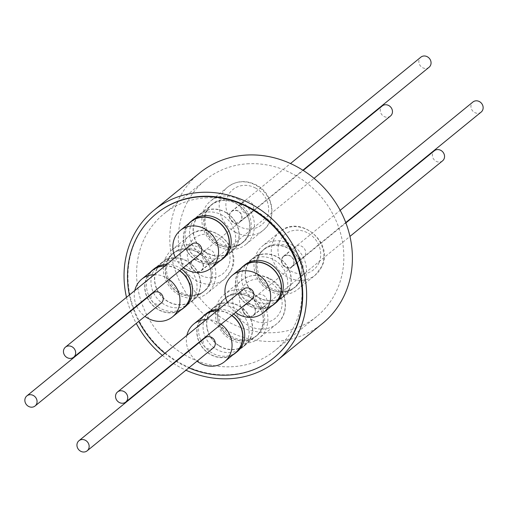 <?xml version="1.0" encoding="UTF-8"?>
<svg xmlns="http://www.w3.org/2000/svg" width="508" height="508" viewBox="0 0 508 508"><rect width="100%" height="100%" fill="white"/><g stroke="black" fill="none" stroke-linecap="round" stroke-linejoin="round"><path stroke-width="0.38" stroke-dasharray="2.54 1.91" d="M273.907 357.772A92.989 83.464 50.8 0 1 228.2 374.764A92.989 83.464 50.8 0 1 136.436 315.22A92.989 83.464 50.8 0 1 156.337 213.671M129.375 294.983A92.989 83.464 -129.2 0 0 133.204 308.648M133.344 309.029A92.989 83.464 -129.2 0 0 138.792 321.361M164.884 353.339A92.989 83.464 -129.2 0 0 175.876 361.156M176.219 361.366A92.989 83.464 -129.2 0 0 188.836 367.862M223.66 258.108A24.53 22.015 50.8 0 1 197.822 258.934A24.53 22.015 50.8 0 1 192.646 220.104M188.786 223.52A24.53 22.015 -129.2 0 0 196.044 260.382A24.53 22.015 -129.2 0 0 219.532 261.207M219.056 309.143A24.53 22.015 50.8 0 1 231.972 312.871A24.53 22.015 50.8 0 1 233.661 314.007M237.147 351.707A24.53 22.015 50.8 0 1 211.309 352.527A24.53 22.015 50.8 0 1 206.134 313.696M202.273 317.113A24.53 22.015 -129.2 0 0 209.531 353.974A24.53 22.015 -129.2 0 0 233.02 354.8M231.889 315.455A24.53 22.015 -129.2 0 0 230.194 314.325A24.53 22.015 -129.2 0 0 217.278 310.591M185.064 306.876A24.53 22.015 50.8 0 1 155.632 305.035A24.53 22.015 50.8 0 1 148.952 275.152A24.53 22.015 50.8 0 1 154.051 268.865M150.19 272.282A24.53 22.015 -129.2 0 0 147.174 276.6A24.53 22.015 -129.2 0 0 152.686 305.397A24.53 22.015 -129.2 0 0 180.937 309.969M275.742 302.939A24.53 22.015 50.8 0 1 246.304 301.098A24.53 22.015 50.8 0 1 239.63 271.215A24.53 22.015 50.8 0 1 244.729 264.928M240.868 268.351A24.53 22.015 -129.2 0 0 237.852 272.669A24.53 22.015 -129.2 0 0 243.364 301.46A24.53 22.015 -129.2 0 0 271.615 306.038M175.304 257.512A24.32 21.831 -129.2 0 0 183.528 267.589M221.755 259.397A24.32 21.831 50.8 0 1 196.132 260.217A24.32 21.831 50.8 0 1 191.002 221.71M221.075 324.282A24.32 21.831 -129.2 0 0 219.443 323.19A24.32 21.831 -129.2 0 0 206.369 319.494M217.03 310.794A24.32 21.831 50.8 0 1 230.105 314.49A24.32 21.831 50.8 0 1 231.737 315.582M235.236 352.99A24.32 21.831 50.8 0 1 209.62 353.809A24.32 21.831 50.8 0 1 204.489 315.303M134.811 290.551A24.32 21.831 -129.2 0 0 136.55 305.924M136.709 306.28A24.32 21.831 -129.2 0 0 144.932 316.351M183.159 308.166A24.32 21.831 50.8 0 1 153.968 306.337A24.32 21.831 50.8 0 1 147.352 276.708A24.32 21.831 50.8 0 1 152.406 270.472M273.831 304.228A24.32 21.831 50.8 0 1 244.646 302.406A24.32 21.831 50.8 0 1 238.023 272.777A24.32 21.831 50.8 0 1 243.084 266.541M191.605 244.215A6.502 5.836 -129.2 0 0 189.643 249.314A6.502 5.836 -129.2 0 0 193.567 254.838A6.502 5.836 -129.2 0 0 199.828 254.292M213.316 347.885A6.502 5.836 50.8 0 1 207.054 348.431A6.502 5.836 50.8 0 1 203.13 342.906A6.502 5.836 50.8 0 1 205.092 337.807M161.233 303.054A6.502 5.836 50.8 0 1 157.823 304.26A6.502 5.836 50.8 0 1 151.555 299.987A6.502 5.836 50.8 0 1 153.01 292.976M243.688 289.046A6.502 5.836 -129.2 0 0 242.233 296.056A6.502 5.836 -129.2 0 0 248.495 300.33A6.502 5.836 -129.2 0 0 251.911 299.123M199.682 172.936A97.149 87.198 -129.2 0 0 178.594 279.063A97.149 87.198 -129.2 0 0 274.53 341.427A97.149 87.198 -129.2 0 0 322.517 323.482M207.169 197.796A88.049 79.026 -129.2 0 0 163.678 214.059A88.049 79.026 -129.2 0 0 144.564 310.242A88.049 79.026 -129.2 0 0 231.515 366.763A88.049 79.026 -129.2 0 0 274.999 350.501A88.049 79.026 -129.2 0 0 294.113 254.317A88.049 79.026 -129.2 0 0 207.169 197.796M248.926 163.722A88.049 79.026 -129.2 0 0 205.442 179.984A88.049 79.026 -129.2 0 0 186.328 276.174A88.049 79.026 -129.2 0 0 273.272 332.689A88.049 79.026 -129.2 0 0 316.757 316.427A88.049 79.026 -129.2 0 0 335.871 220.243A88.049 79.026 -129.2 0 0 248.926 163.722M226.397 212.922A24.32 21.831 -129.2 0 0 200.774 213.741A24.32 21.831 -129.2 0 0 205.905 252.241A24.32 21.831 -129.2 0 0 231.527 251.428A24.32 21.831 -129.2 0 0 226.397 212.922M216.643 243.484A24.32 21.831 50.8 0 1 211.512 204.984A24.32 21.831 50.8 0 1 237.128 204.165A24.32 21.831 50.8 0 1 242.259 242.672A24.32 21.831 50.8 0 1 216.643 243.484M226.479 212.757A24.53 22.015 -129.2 0 0 200.647 213.576A24.53 22.015 -129.2 0 0 205.816 252.412A24.53 22.015 -129.2 0 0 231.654 251.587A24.53 22.015 -129.2 0 0 226.479 212.757M222.929 215.652A24.53 22.015 -129.2 0 0 197.091 216.478A24.53 22.015 -129.2 0 0 202.267 255.308A24.53 22.015 -129.2 0 0 228.105 254.489A24.53 22.015 -129.2 0 0 222.929 215.652M238.487 202.959A24.53 22.015 -129.2 0 0 212.649 203.784A24.53 22.015 -129.2 0 0 217.824 242.614A24.53 22.015 -129.2 0 0 243.662 241.795A24.53 22.015 -129.2 0 0 238.487 202.959M237.217 204A24.53 22.015 -129.2 0 0 211.379 204.819A24.53 22.015 -129.2 0 0 216.554 243.656A24.53 22.015 -129.2 0 0 242.392 242.83A24.53 22.015 -129.2 0 0 237.217 204M244.824 212.909A6.763 6.071 50.8 0 1 242.983 201.962A6.763 6.071 50.8 0 1 249.688 201.498A6.763 6.071 50.8 0 1 251.53 212.446A6.763 6.071 50.8 0 1 244.824 212.909M238.131 210.928A6.763 6.071 -129.2 0 0 231.419 211.391A6.763 6.071 -129.2 0 0 233.267 222.339A6.763 6.071 -129.2 0 0 239.973 221.875A6.763 6.071 -129.2 0 0 238.131 210.928M238.214 199.206A27.959 25.095 50.8 0 1 245.828 244.456A27.959 25.095 50.8 0 1 218.091 246.374A27.959 25.095 50.8 0 1 210.477 201.124A27.959 25.095 50.8 0 1 238.214 199.206M229.629 216.694A6.502 5.836 -129.2 0 0 233.547 222.218A6.502 5.836 -129.2 0 0 239.808 221.672A6.502 5.836 -129.2 0 0 241.77 216.579A6.502 5.836 -129.2 0 0 237.846 211.049A6.502 5.836 -129.2 0 0 231.584 211.595A6.502 5.836 -129.2 0 0 229.629 216.694M429.063 67.259A6.502 5.836 50.8 0 1 422.808 67.805A6.502 5.836 50.8 0 1 418.884 62.281A6.502 5.836 50.8 0 1 420.84 57.182M243.11 310.286A6.502 5.836 50.8 0 1 245.072 305.187A6.502 5.836 50.8 0 1 251.333 304.648A6.502 5.836 50.8 0 1 255.257 310.172A6.502 5.836 50.8 0 1 253.295 315.265A6.502 5.836 50.8 0 1 247.034 315.811A6.502 5.836 50.8 0 1 243.11 310.286M442.551 160.858A6.502 5.836 50.8 0 1 436.296 161.398A6.502 5.836 50.8 0 1 432.371 155.873A6.502 5.836 50.8 0 1 434.327 150.781M219.393 345.834A24.32 21.831 -129.2 0 0 245.015 345.021A24.32 21.831 -129.2 0 0 239.884 306.514A24.32 21.831 -129.2 0 0 214.262 307.334A24.32 21.831 -129.2 0 0 219.393 345.834M250.615 297.758A24.32 21.831 50.8 0 1 255.746 336.264A24.32 21.831 50.8 0 1 230.124 337.077A24.32 21.831 50.8 0 1 224.993 298.577A24.32 21.831 50.8 0 1 250.615 297.758M219.304 346.005A24.53 22.015 -129.2 0 0 245.142 345.18A24.53 22.015 -129.2 0 0 239.966 306.349A24.53 22.015 -129.2 0 0 214.135 307.169A24.53 22.015 -129.2 0 0 219.304 346.005M215.754 348.901A24.53 22.015 -129.2 0 0 241.592 348.082A24.53 22.015 -129.2 0 0 236.417 309.245A24.53 22.015 -129.2 0 0 210.579 310.071A24.53 22.015 -129.2 0 0 215.754 348.901M231.311 336.207A24.53 22.015 -129.2 0 0 257.15 335.388A24.53 22.015 -129.2 0 0 251.974 296.558A24.53 22.015 -129.2 0 0 226.136 297.377A24.53 22.015 -129.2 0 0 231.311 336.207M230.041 337.249A24.53 22.015 -129.2 0 0 255.88 336.423A24.53 22.015 -129.2 0 0 250.704 297.593A24.53 22.015 -129.2 0 0 224.866 298.412A24.53 22.015 -129.2 0 0 230.041 337.249M263.176 295.091A6.763 6.071 50.8 0 1 265.017 306.038A6.763 6.071 50.8 0 1 258.312 306.502A6.763 6.071 50.8 0 1 256.47 295.554A6.763 6.071 50.8 0 1 263.176 295.091M246.748 315.932A6.763 6.071 -129.2 0 0 253.46 315.468A6.763 6.071 -129.2 0 0 251.619 304.521A6.763 6.071 -129.2 0 0 244.907 304.99A6.763 6.071 -129.2 0 0 246.748 315.932M231.578 339.966A27.959 25.095 50.8 0 1 223.964 294.716A27.959 25.095 50.8 0 1 251.701 292.799A27.959 25.095 50.8 0 1 259.315 338.049A27.959 25.095 50.8 0 1 231.578 339.966M214.535 259.074A6.763 6.071 50.8 0 1 212.935 261.207A6.763 6.071 50.8 0 1 205.003 260.858A6.763 6.071 50.8 0 1 202.787 252.863A6.763 6.071 50.8 0 1 204.387 250.723A6.763 6.071 50.8 0 1 212.319 251.079A6.763 6.071 50.8 0 1 214.535 259.074M202.978 268.503A6.763 6.071 50.8 0 1 201.378 270.637A6.763 6.071 50.8 0 1 193.446 270.288A6.763 6.071 50.8 0 1 191.23 262.293A6.763 6.071 50.8 0 1 192.83 260.159A6.763 6.071 50.8 0 1 200.762 260.509A6.763 6.071 50.8 0 1 202.978 268.503M165.284 258.712A27.959 25.095 50.8 0 1 171.882 249.885A27.959 25.095 50.8 0 1 204.68 251.339A27.959 25.095 50.8 0 1 213.836 284.391A27.959 25.095 50.8 0 1 207.239 293.218A27.959 25.095 50.8 0 1 174.441 291.763A27.959 25.095 50.8 0 1 165.284 258.712M196.406 259.15A6.502 5.836 50.8 0 1 202.667 263.43A6.502 5.836 50.8 0 1 201.212 270.434A6.502 5.836 50.8 0 1 197.803 271.64A6.502 5.836 50.8 0 1 191.535 267.367A6.502 5.836 50.8 0 1 192.989 260.356A6.502 5.836 50.8 0 1 196.406 259.15M390.468 116.027A6.502 5.836 50.8 0 1 387.058 117.234A6.502 5.836 50.8 0 1 380.797 112.954A6.502 5.836 50.8 0 1 382.251 105.95M157.124 268.732A24.32 21.831 -129.2 0 0 163.741 298.361A24.32 21.831 -129.2 0 0 192.932 300.19A24.32 21.831 -129.2 0 0 197.987 293.954A24.32 21.831 -129.2 0 0 191.37 264.325A24.32 21.831 -129.2 0 0 162.179 262.503A24.32 21.831 -129.2 0 0 157.124 268.732M208.725 285.198A24.32 21.831 50.8 0 1 203.664 291.433A24.32 21.831 50.8 0 1 174.479 289.604A24.32 21.831 50.8 0 1 167.856 259.975A24.32 21.831 50.8 0 1 172.917 253.746A24.32 21.831 50.8 0 1 202.101 255.568A24.32 21.831 50.8 0 1 208.725 285.198M156.947 268.624A24.53 22.015 -129.2 0 0 163.627 298.507A24.53 22.015 -129.2 0 0 193.059 300.349A24.53 22.015 -129.2 0 0 198.164 294.062A24.53 22.015 -129.2 0 0 191.484 264.179A24.53 22.015 -129.2 0 0 162.052 262.338A24.53 22.015 -129.2 0 0 156.947 268.624M153.397 271.526A24.53 22.015 -129.2 0 0 160.071 301.409A24.53 22.015 -129.2 0 0 189.509 303.251A24.53 22.015 -129.2 0 0 194.608 296.964A24.53 22.015 -129.2 0 0 187.935 267.081A24.53 22.015 -129.2 0 0 158.496 265.24A24.53 22.015 -129.2 0 0 153.397 271.526M210.166 284.27A24.53 22.015 50.8 0 1 205.067 290.557A24.53 22.015 50.8 0 1 175.628 288.715A24.53 22.015 50.8 0 1 168.954 258.832A24.53 22.015 50.8 0 1 174.054 252.546A24.53 22.015 50.8 0 1 203.492 254.387A24.53 22.015 50.8 0 1 210.166 284.27M167.678 259.867A24.53 22.015 -129.2 0 0 174.358 289.75A24.53 22.015 -129.2 0 0 203.797 291.592A24.53 22.015 -129.2 0 0 208.896 285.305A24.53 22.015 -129.2 0 0 202.222 255.422A24.53 22.015 -129.2 0 0 172.784 253.581A24.53 22.015 -129.2 0 0 167.678 259.867M288.665 290.024A24.32 21.831 -129.2 0 0 282.042 260.394A24.32 21.831 -129.2 0 0 252.857 258.566A24.32 21.831 -129.2 0 0 247.796 264.801A24.32 21.831 -129.2 0 0 254.419 294.43A24.32 21.831 -129.2 0 0 283.604 296.259A24.32 21.831 -129.2 0 0 288.665 290.024M258.534 256.045A24.32 21.831 50.8 0 1 263.589 249.809A24.32 21.831 50.8 0 1 292.779 251.638A24.32 21.831 50.8 0 1 299.396 281.267A24.32 21.831 50.8 0 1 294.342 287.503A24.32 21.831 50.8 0 1 265.151 285.674A24.32 21.831 50.8 0 1 258.534 256.045M288.842 290.132A24.53 22.015 -129.2 0 0 282.162 260.248A24.53 22.015 -129.2 0 0 252.724 258.407A24.53 22.015 -129.2 0 0 247.625 264.693A24.53 22.015 -129.2 0 0 254.298 294.577A24.53 22.015 -129.2 0 0 283.737 296.418A24.53 22.015 -129.2 0 0 288.842 290.132M285.286 293.033A24.53 22.015 -129.2 0 0 278.606 263.15A24.53 22.015 -129.2 0 0 249.174 261.309A24.53 22.015 -129.2 0 0 244.069 267.595A24.53 22.015 -129.2 0 0 250.749 297.472A24.53 22.015 -129.2 0 0 280.181 299.32A24.53 22.015 -129.2 0 0 285.286 293.033M300.844 280.34A24.53 22.015 -129.2 0 0 294.164 250.457A24.53 22.015 -129.2 0 0 264.731 248.615A24.53 22.015 -129.2 0 0 259.626 254.902A24.53 22.015 -129.2 0 0 266.306 284.785A24.53 22.015 -129.2 0 0 295.739 286.626A24.53 22.015 -129.2 0 0 300.844 280.34M299.574 281.375A24.53 22.015 -129.2 0 0 292.894 251.492A24.53 22.015 -129.2 0 0 263.462 249.65A24.53 22.015 -129.2 0 0 258.356 255.937A24.53 22.015 -129.2 0 0 265.036 285.82A24.53 22.015 -129.2 0 0 294.469 287.661A24.53 22.015 -129.2 0 0 299.574 281.375M293.465 248.926A6.763 6.071 50.8 0 1 295.065 246.793A6.763 6.071 50.8 0 1 302.997 247.142A6.763 6.071 50.8 0 1 305.213 255.137A6.763 6.071 50.8 0 1 303.613 257.277A6.763 6.071 50.8 0 1 295.681 256.921A6.763 6.071 50.8 0 1 293.465 248.926M293.649 264.573A6.763 6.071 -129.2 0 0 291.433 256.578A6.763 6.071 -129.2 0 0 283.502 256.223A6.763 6.071 -129.2 0 0 281.908 258.362A6.763 6.071 -129.2 0 0 284.124 266.351A6.763 6.071 -129.2 0 0 292.056 266.706A6.763 6.071 -129.2 0 0 293.649 264.573M304.514 280.46A27.959 25.095 50.8 0 1 297.91 289.287A27.959 25.095 50.8 0 1 265.119 287.833A27.959 25.095 50.8 0 1 255.956 254.781A27.959 25.095 50.8 0 1 262.56 245.955A27.959 25.095 50.8 0 1 295.351 247.409A27.959 25.095 50.8 0 1 304.514 280.46M287.077 255.219A6.502 5.836 -129.2 0 0 283.667 256.426A6.502 5.836 -129.2 0 0 282.213 263.43A6.502 5.836 -129.2 0 0 288.481 267.71A6.502 5.836 -129.2 0 0 291.89 266.503A6.502 5.836 -129.2 0 0 293.345 259.499A6.502 5.836 -129.2 0 0 287.077 255.219M481.146 112.09A6.502 5.836 50.8 0 1 477.736 113.297A6.502 5.836 50.8 0 1 471.468 109.023A6.502 5.836 50.8 0 1 472.923 102.013M126.492 297.339A97.149 87.198 -129.2 0 0 130.55 310.813M130.689 311.188A97.149 87.198 -129.2 0 0 136.271 323.418M162.363 355.397A97.149 87.198 -129.2 0 0 173.222 363.322M173.558 363.538A97.149 87.198 -129.2 0 0 185.947 370.211M227.387 302.343A24.32 21.831 -129.2 0 0 235.61 312.42M168.993 279.451A24.32 21.831 -129.2 0 0 154.286 274.663M186.893 335.382A24.32 21.831 -129.2 0 0 188.627 350.749M188.792 351.104A24.32 21.831 -129.2 0 0 197.015 361.182M164.948 265.963A24.32 21.831 50.8 0 1 179.654 270.751M179.807 270.631A24.53 22.015 -129.2 0 0 165.195 265.76M166.973 264.312A24.53 22.015 50.8 0 1 181.585 269.176M235.42 232.239A27.959 25.095 -129.2 0 0 263.157 230.321A27.959 25.095 -129.2 0 0 255.537 185.064A27.959 25.095 -129.2 0 0 227.8 186.988A27.959 25.095 -129.2 0 0 235.42 232.239M255.448 188.004A22.758 20.428 50.8 0 1 267.017 217.653A22.758 20.428 50.8 0 1 239.071 226.403A22.758 20.428 50.8 0 1 227.495 196.755A22.758 20.428 50.8 0 1 255.448 188.004M269.024 278.663A27.959 25.095 -129.2 0 0 241.287 280.581A27.959 25.095 -129.2 0 0 248.907 325.831A27.959 25.095 -129.2 0 0 276.644 323.913A27.959 25.095 -129.2 0 0 269.024 278.663M252.552 319.996A22.758 20.428 50.8 0 1 240.983 290.347A22.758 20.428 50.8 0 1 268.929 281.597A22.758 20.428 50.8 0 1 280.505 311.245A22.758 20.428 50.8 0 1 252.552 319.996M231.165 270.256A27.959 25.095 -129.2 0 0 222.002 237.204A27.959 25.095 -129.2 0 0 189.211 235.75A27.959 25.095 -129.2 0 0 182.607 244.577A27.959 25.095 -129.2 0 0 191.77 277.628A27.959 25.095 -129.2 0 0 224.561 279.082A27.959 25.095 -129.2 0 0 231.165 270.256M188.9 245.516A22.758 20.428 50.8 0 1 216.852 236.766A22.758 20.428 50.8 0 1 228.422 266.414A22.758 20.428 50.8 0 1 200.476 275.165A22.758 20.428 50.8 0 1 188.9 245.516M273.285 240.646A27.959 25.095 -129.2 0 0 282.442 273.698A27.959 25.095 -129.2 0 0 315.239 275.152A27.959 25.095 -129.2 0 0 321.837 266.325A27.959 25.095 -129.2 0 0 312.68 233.267A27.959 25.095 -129.2 0 0 279.883 231.819A27.959 25.095 -129.2 0 0 273.285 240.646M319.1 262.484A22.758 20.428 50.8 0 1 291.147 271.234A22.758 20.428 50.8 0 1 279.578 241.586A22.758 20.428 50.8 0 1 307.524 232.835A22.758 20.428 50.8 0 1 319.1 262.484M205.442 179.984L163.678 214.059M200.774 213.741L211.512 204.984M200.647 213.576L197.091 216.478M212.649 203.784L211.379 204.819M231.419 211.391L242.983 201.962M245.828 244.456L263.157 230.321C277.692 219.488 273.444 193.148 256.102 184.855C245.834 179.915 236.398 180.619 227.8 186.988L210.477 201.124M239.808 221.672L302.882 170.212M245.072 305.187L345.891 222.929M245.015 345.021L255.746 336.264M245.142 345.18L241.592 348.082M257.15 335.388L255.88 336.423M253.46 315.468L265.017 306.038M223.964 294.716L241.287 280.581C249.885 274.212 259.315 273.507 269.589 278.447C286.931 286.741 291.179 313.08 276.644 323.913L259.315 338.049M201.378 270.637L212.935 261.207M171.882 249.885L189.211 235.75C208.661 217.862 243.319 246.069 231.432 269.907L224.561 279.082L207.239 293.218M201.212 270.434L314.077 178.352M192.932 300.19L203.664 291.433M193.059 300.349L189.509 303.251M205.067 290.557L203.797 291.592M252.857 258.566L263.589 249.809M252.724 258.407L249.174 261.309M264.731 248.615L263.462 249.65M283.502 256.223L295.065 246.793M297.91 289.287L315.239 275.152L322.11 265.976C333.997 242.132 299.339 213.925 279.883 231.819L262.56 245.955M283.667 256.426L340.17 210.331M291.89 266.503L345.751 222.561M292.056 266.706L303.613 257.277M295.739 286.626L294.469 287.661M283.737 296.418L280.181 299.32M283.604 296.259L294.342 287.503M174.054 252.546L172.784 253.581M162.052 262.338L158.496 265.24M162.179 262.503L172.917 253.746M192.989 260.356L303.219 170.428M192.83 260.159L204.387 250.723M244.907 304.99L256.47 295.554M226.136 297.377L224.866 298.412M214.135 307.169L210.579 310.071M214.262 307.334L224.993 298.577M253.295 315.265L349.949 236.411M231.584 211.595L290.493 163.532M239.973 221.875L251.53 212.446M243.662 241.795L242.392 242.83M231.654 251.587L228.105 254.489M231.527 251.428L242.259 242.672M316.757 316.427L274.999 350.501"/><path stroke-width="0.76" d="M156.337 213.671A92.989 83.464 50.8 0 1 156.559 213.487A92.989 83.464 50.8 0 1 202.482 196.317A92.989 83.464 50.8 0 1 294.31 256.007A92.989 83.464 50.8 0 1 274.13 357.594A92.989 83.464 50.8 0 1 273.907 357.772M188.836 367.862A92.989 83.464 -129.2 0 0 227.755 375.126A92.989 83.464 -129.2 0 0 273.685 357.956A92.989 83.464 -129.2 0 0 293.865 256.369A92.989 83.464 -129.2 0 0 202.038 196.679A92.989 83.464 -129.2 0 0 156.115 213.855A92.989 83.464 -129.2 0 0 129.375 294.983M133.204 308.648A92.989 83.464 -129.2 0 0 133.344 309.029M138.792 321.361A92.989 83.464 -129.2 0 0 164.884 353.339M175.876 361.156A92.989 83.464 -129.2 0 0 176.219 361.366M190.868 221.551L192.646 220.104A24.53 22.015 50.8 0 1 218.484 219.278A24.53 22.015 50.8 0 1 223.66 258.108L221.882 259.563A24.53 22.015 -129.2 0 0 216.706 220.726A24.53 22.015 -129.2 0 0 190.868 221.551A24.53 22.015 -129.2 0 0 188.786 223.52M233.661 314.007A24.53 22.015 50.8 0 1 237.147 351.707L235.369 353.155A24.53 22.015 -129.2 0 0 231.889 315.455M233.02 354.8A24.53 22.015 -129.2 0 0 235.369 353.155M181.585 269.176A24.53 22.015 50.8 0 1 190.17 300.59A24.53 22.015 50.8 0 1 185.064 306.876L183.286 308.324A24.53 22.015 -129.2 0 0 188.392 302.038A24.53 22.015 -129.2 0 0 179.807 270.631M180.937 309.969A24.53 22.015 -129.2 0 0 183.286 308.324M242.951 266.382L244.729 264.928A24.53 22.015 50.8 0 1 274.168 266.776A24.53 22.015 50.8 0 1 280.841 296.653A24.53 22.015 50.8 0 1 275.742 302.939L273.964 304.394A24.53 22.015 -129.2 0 0 279.07 298.107A24.53 22.015 -129.2 0 0 272.39 268.224A24.53 22.015 -129.2 0 0 242.951 266.382A24.53 22.015 -129.2 0 0 240.868 268.351M183.528 267.589A24.32 21.831 -129.2 0 0 185.471 268.916A24.32 21.831 -129.2 0 0 211.087 268.097A24.32 21.831 -129.2 0 0 205.956 229.597A24.32 21.831 -129.2 0 0 180.34 230.41A24.32 21.831 -129.2 0 0 175.304 257.512M180.34 230.41L191.002 221.71A24.32 21.831 50.8 0 1 216.624 220.897A24.32 21.831 50.8 0 1 221.755 259.397L211.087 268.097M197.015 361.182A24.32 21.831 -129.2 0 0 198.958 362.509A24.32 21.831 -129.2 0 0 224.574 361.69A24.32 21.831 -129.2 0 0 221.075 324.282M231.737 315.582A24.32 21.831 50.8 0 1 235.236 352.99L224.574 361.69M154.286 274.663A24.32 21.831 -129.2 0 0 141.745 279.171A24.32 21.831 -129.2 0 0 136.69 285.407A24.32 21.831 -129.2 0 0 134.811 290.551M136.55 305.924A24.32 21.831 -129.2 0 0 136.709 306.28M144.932 316.351A24.32 21.831 -129.2 0 0 172.498 316.859A24.32 21.831 -129.2 0 0 177.552 310.629A24.32 21.831 -129.2 0 0 168.993 279.451M179.654 270.751A24.32 21.831 50.8 0 1 188.214 301.93A24.32 21.831 50.8 0 1 183.159 308.166L172.498 316.859M235.61 312.42A24.32 21.831 -129.2 0 0 263.169 312.928A24.32 21.831 -129.2 0 0 268.23 306.699A24.32 21.831 -129.2 0 0 261.607 277.07A24.32 21.831 -129.2 0 0 232.423 275.241A24.32 21.831 -129.2 0 0 227.362 281.476A24.32 21.831 -129.2 0 0 227.387 302.343M232.423 275.241L243.084 266.541A24.32 21.831 50.8 0 1 272.269 268.37A24.32 21.831 50.8 0 1 278.892 297.999A24.32 21.831 50.8 0 1 273.831 304.228L263.169 312.928M75.629 352.127A6.502 5.836 50.8 0 1 73.673 357.219A6.502 5.836 50.8 0 1 67.412 357.765A6.502 5.836 50.8 0 1 63.487 352.241A6.502 5.836 50.8 0 1 65.449 347.142A6.502 5.836 50.8 0 1 71.704 346.602A6.502 5.836 50.8 0 1 75.629 352.127M73.673 357.219L199.828 254.292A6.502 5.836 -129.2 0 0 201.784 249.199A6.502 5.836 -129.2 0 0 197.866 243.675A6.502 5.836 -129.2 0 0 191.605 244.215L65.449 347.142M76.975 445.834A6.502 5.836 50.8 0 1 78.937 440.741A6.502 5.836 50.8 0 1 85.192 440.195A6.502 5.836 50.8 0 1 89.116 445.719A6.502 5.836 50.8 0 1 87.16 450.818A6.502 5.836 50.8 0 1 80.899 451.358A6.502 5.836 50.8 0 1 76.975 445.834M78.937 440.741L205.092 337.807A6.502 5.836 50.8 0 1 211.353 337.268A6.502 5.836 50.8 0 1 215.271 342.792A6.502 5.836 50.8 0 1 213.316 347.885L87.16 450.818M30.264 394.703A6.502 5.836 50.8 0 1 36.532 398.977A6.502 5.836 50.8 0 1 35.077 405.987A6.502 5.836 50.8 0 1 31.667 407.194A6.502 5.836 50.8 0 1 25.4 402.914A6.502 5.836 50.8 0 1 26.854 395.91A6.502 5.836 50.8 0 1 30.264 394.703M26.854 395.91L153.01 292.976A6.502 5.836 50.8 0 1 156.42 291.77A6.502 5.836 50.8 0 1 162.687 296.05A6.502 5.836 50.8 0 1 161.233 303.054L35.077 405.987M122.339 403.257A6.502 5.836 50.8 0 1 116.078 398.983A6.502 5.836 50.8 0 1 117.532 391.973A6.502 5.836 50.8 0 1 120.942 390.766A6.502 5.836 50.8 0 1 127.203 395.046A6.502 5.836 50.8 0 1 125.749 402.05A6.502 5.836 50.8 0 1 122.339 403.257M125.749 402.05L251.911 299.123A6.502 5.836 -129.2 0 0 253.359 292.119A6.502 5.836 -129.2 0 0 247.098 287.839A6.502 5.836 -129.2 0 0 243.688 289.046L117.532 391.973M185.947 370.211A97.149 87.198 -129.2 0 0 228.778 378.758A97.149 87.198 -129.2 0 0 276.758 360.813L322.517 323.482A97.149 87.198 -129.2 0 0 343.605 217.354A97.149 87.198 -129.2 0 0 247.669 154.991A97.149 87.198 -129.2 0 0 199.682 172.936L153.924 210.268A97.149 87.198 -129.2 0 0 126.492 297.339M276.758 360.813A97.149 87.198 -129.2 0 0 297.847 254.686A97.149 87.198 -129.2 0 0 201.911 192.322A97.149 87.198 -129.2 0 0 153.924 210.268M290.493 163.532L420.84 57.182A6.502 5.836 50.8 0 1 427.101 56.642A6.502 5.836 50.8 0 1 431.025 62.167A6.502 5.836 50.8 0 1 429.063 67.259L302.882 170.212M345.891 222.929L434.327 150.781A6.502 5.836 50.8 0 1 440.588 150.235A6.502 5.836 50.8 0 1 444.513 155.759A6.502 5.836 50.8 0 1 442.551 160.858L349.949 236.411M303.219 170.428L382.251 105.95A6.502 5.836 50.8 0 1 385.661 104.743A6.502 5.836 50.8 0 1 391.922 109.017A6.502 5.836 50.8 0 1 390.468 116.027L314.077 178.352M340.17 210.331L472.923 102.013A6.502 5.836 50.8 0 1 476.333 100.806A6.502 5.836 50.8 0 1 482.6 105.086A6.502 5.836 50.8 0 1 481.146 112.09L345.751 222.561M130.55 310.813A97.149 87.198 -129.2 0 0 130.689 311.188M136.271 323.418A97.149 87.198 -129.2 0 0 162.363 355.397M173.222 363.322A97.149 87.198 -129.2 0 0 173.558 363.538M206.369 319.494A24.32 21.831 -129.2 0 0 193.827 324.002A24.32 21.831 -129.2 0 0 186.893 335.382M188.627 350.749A24.32 21.831 -129.2 0 0 188.792 351.104M141.745 279.171L152.406 270.472A24.32 21.831 50.8 0 1 164.948 265.963M193.827 324.002L204.489 315.303A24.32 21.831 50.8 0 1 217.03 310.794M271.615 306.038A24.53 22.015 -129.2 0 0 273.964 304.394M165.195 265.76A24.53 22.015 -129.2 0 0 152.279 270.313A24.53 22.015 -129.2 0 0 150.19 272.282M217.278 310.591A24.53 22.015 -129.2 0 0 204.356 315.144A24.53 22.015 -129.2 0 0 202.273 317.113M219.532 261.207A24.53 22.015 -129.2 0 0 221.882 259.563M152.279 270.313L154.051 268.865A24.53 22.015 50.8 0 1 166.973 264.312M204.356 315.144L206.134 313.696A24.53 22.015 50.8 0 1 219.056 309.143M156.559 213.487L156.115 213.855M274.13 357.594L273.685 357.956"/></g></svg>
